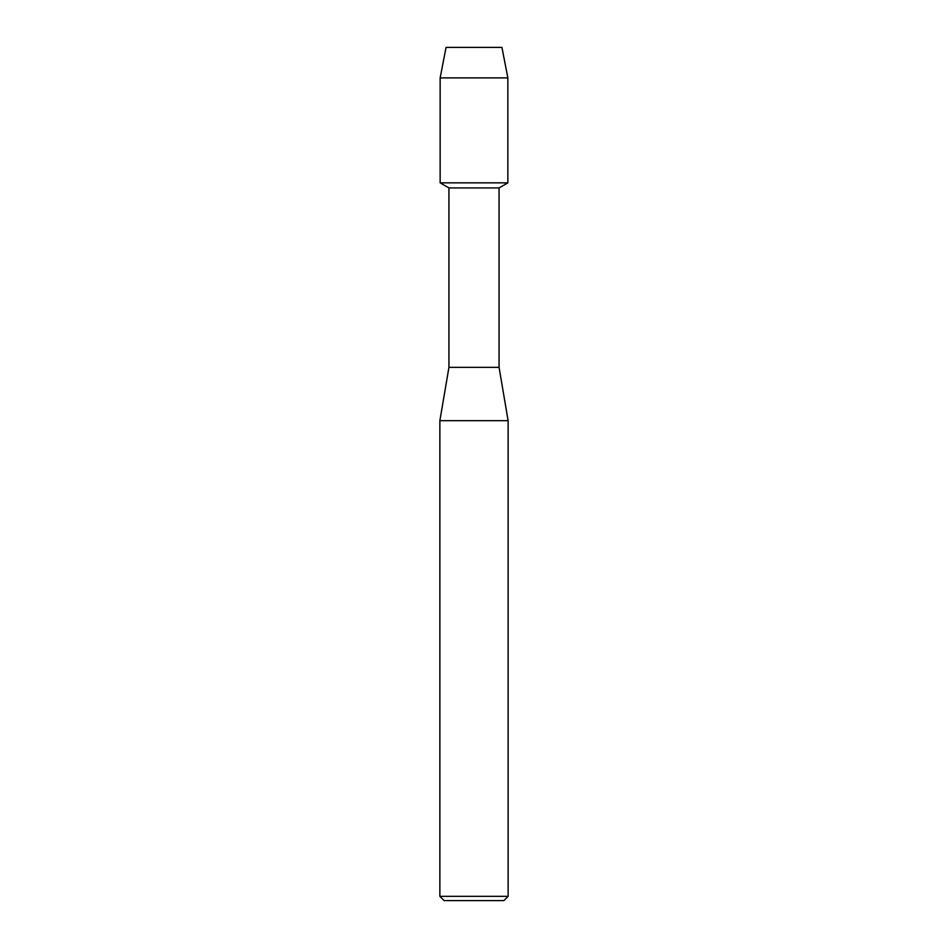 <?xml version="1.0" encoding="UTF-8"?>
<svg xmlns="http://www.w3.org/2000/svg" width="948" height="948" viewBox="0 0 948 948"><rect width="100%" height="100%" fill="white"/><g stroke="black" fill="none" stroke-linecap="round" stroke-linejoin="round"><path stroke-width="1.42" d="M501.942 47.4L446.058 47.4L501.942 47.4L507.855 77.902L507.855 182.846L474 182.846L507.855 182.846L499.063 187.929L499.063 367.35L508.128 420.675L508.128 896.334L439.872 896.334L444.138 900.6L503.862 900.6L508.128 896.334M499.063 367.35L448.937 367.35L448.937 187.929L499.063 187.929M448.937 367.35L439.872 420.675L508.128 420.675M446.058 47.4L440.145 77.902L440.145 182.846L474 182.846L440.145 182.846L448.937 187.929M440.145 77.902L507.855 77.902M439.872 420.675L439.872 896.334"/></g></svg>
